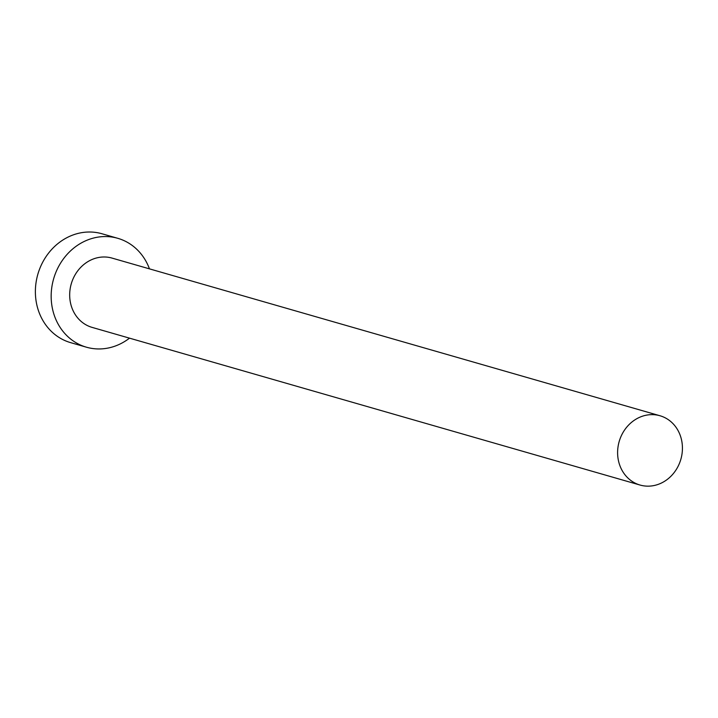 <?xml version="1.0" encoding="UTF-8"?>
<svg xmlns="http://www.w3.org/2000/svg" width="718" height="718" viewBox="0 0 718 718"><rect width="100%" height="100%" fill="white"/><g stroke="black" fill="none" stroke-linecap="round" stroke-linejoin="round"><path stroke-width="1.08" d="M682.1 453.309A36.053 32.095 106.1 0 0 659.986 415.749A36.053 32.095 106.1 0 0 617.938 447.493A36.053 32.095 106.1 0 0 640.052 485.045A36.053 32.095 106.1 0 0 682.1 453.309M659.986 415.749L112.071 258.103A36.053 32.095 106.1 0 0 70.014 289.839A36.053 32.095 106.1 0 0 92.128 327.399L640.052 485.045M149.461 268.855A56.659 50.44 106.1 0 0 117.761 238.304A56.659 50.44 106.1 0 0 51.687 288.178A56.659 50.44 106.1 0 0 86.429 347.198A56.659 50.44 106.1 0 0 129.518 338.151M117.761 238.304L101.983 233.763A56.659 50.44 106.1 0 0 35.9 283.628A56.659 50.44 106.1 0 0 70.651 342.648L86.429 347.198"/></g></svg>

